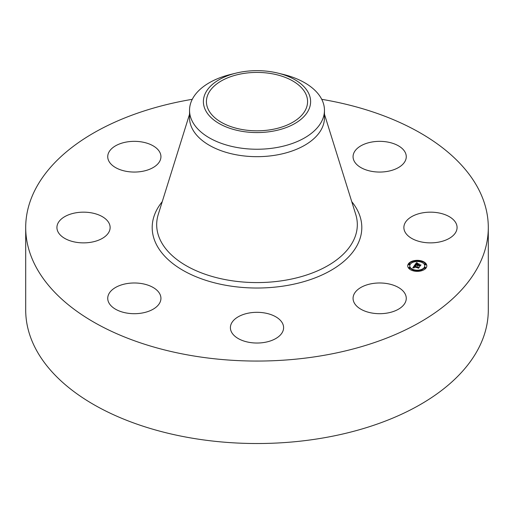 <?xml version="1.0" encoding="UTF-8"?>
<svg xmlns="http://www.w3.org/2000/svg" width="514" height="514" viewBox="0 0 514 514"><rect width="100%" height="100%" fill="white"/><g stroke="black" fill="none" stroke-linecap="round" stroke-linejoin="round"><path stroke-width="0.77" d="M405.186 294.014A26.599 15.356 180 0 1 406.266 298.338A26.599 15.356 180 0 1 383.45 313.54A26.599 15.356 180 0 1 354.14 302.662A26.599 15.356 180 0 1 353.067 298.338A26.599 15.356 180 0 1 375.882 283.137A26.599 15.356 180 0 1 405.186 294.014M321.725 99.318A231.3 133.537 180 0 1 488.3 227.522L488.3 309.987A231.3 133.537 180 0 1 322.117 438.127A231.3 133.537 180 0 1 25.7 309.987L25.7 227.522A231.3 133.537 180 0 1 191.883 99.382A231.3 133.537 180 0 1 192.275 99.318A67.462 38.948 180 0 1 230.799 74.401L236.177 73.091A53.61 30.956 180 0 1 277.823 73.091A53.61 30.956 180 0 1 308.445 110.33A53.61 30.956 180 0 1 241.908 131.314A53.61 30.956 180 0 1 205.555 92.899A53.61 30.956 180 0 1 236.177 73.091M488.3 227.522A231.3 133.537 180 0 1 322.117 355.656A231.3 133.537 180 0 1 25.7 227.522M277.823 73.091L283.201 74.401A67.462 38.948 180 0 1 324.462 110.292L324.462 117.725A67.462 38.948 180 0 1 275.992 155.1A67.462 38.948 180 0 1 189.537 117.725L189.537 110.292A67.462 38.948 180 0 1 192.268 99.324M324.462 110.292A67.462 38.948 180 0 1 321.732 121.259A67.462 38.948 180 0 1 275.992 147.666A67.462 38.948 180 0 1 189.537 110.292M271.238 129.637A50.578 29.202 180 0 1 206.422 101.618A50.578 29.202 180 0 1 242.762 73.598A50.578 29.202 180 0 1 307.578 101.618A50.578 29.202 180 0 1 271.238 129.637M141.825 313.077A26.599 15.356 180 0 1 107.734 298.338A26.599 15.356 180 0 1 126.849 283.606A26.599 15.356 180 0 1 160.933 298.338A26.599 15.356 180 0 1 141.825 313.077M372.175 141.967A26.599 15.356 180 0 1 406.266 156.699A26.599 15.356 180 0 1 387.151 171.438A26.599 15.356 180 0 1 353.067 156.699A26.599 15.356 180 0 1 372.175 141.967M70.771 240.995A26.599 15.356 180 0 1 56.925 227.522A26.599 15.356 180 0 1 96.279 214.042A26.599 15.356 180 0 1 110.124 227.522A26.599 15.356 180 0 1 70.771 240.995M443.229 214.042A26.599 15.356 180 0 1 457.074 227.522A26.599 15.356 180 0 1 417.721 240.995A26.599 15.356 180 0 1 403.875 227.522A26.599 15.356 180 0 1 443.229 214.042M108.814 161.023A26.599 15.356 180 0 1 107.734 156.699A26.599 15.356 180 0 1 130.55 141.498A26.599 15.356 180 0 1 159.86 152.375A26.599 15.356 180 0 1 160.933 156.699A26.599 15.356 180 0 1 138.118 171.901A26.599 15.356 180 0 1 108.814 161.023M280.342 335.038A26.599 15.356 180 0 1 250.421 342.555A26.599 15.356 180 0 1 230.4 327.675A26.599 15.356 180 0 1 233.658 320.312A26.599 15.356 180 0 1 263.579 312.795A26.599 15.356 180 0 1 283.599 327.675A26.599 15.356 180 0 1 280.342 335.038M420.921 260.759A9.541 5.506 180 0 1 426.813 265.847A9.541 5.506 180 0 1 413.616 270.936A9.541 5.506 180 0 1 407.731 265.847A9.541 5.506 180 0 1 420.921 260.759M420.144 261.838A7.517 4.337 180 0 1 424.789 265.847A7.517 4.337 180 0 1 414.393 269.856A7.517 4.337 180 0 1 409.754 265.847A7.517 4.337 180 0 1 420.144 261.838M414.676 265.243L415.569 265.815L414.188 266.4L418.955 267.267L418.223 268.282L417.998 267.865L414.162 266.946L414.31 267.743L413.873 266.875L413.571 267.473L414.188 267.852L412.761 267.89L414.631 265.218L414.856 265.847M415.029 265.179L415.871 265.725L415.029 265.308M415.094 265.899L414.612 266.323L418.486 267.254L419.463 267.074L418.505 268.237L419.27 267.171L414.451 266.368L415.094 265.899M416.436 262.705L417.329 263.341L416.34 263.521L415.633 264.344L417.439 264.774L415.942 264.26L417.002 263.425L416.089 264.228L417.574 264.582L417.419 263.733L419.032 264.119L417.76 264.851L420.407 265.153L419.623 266.246L419.385 265.757L417.728 265.365L417.625 265.738L417.445 265.295L417.349 265.789L417.117 265.218L414.779 265.012L416.436 262.705L416.52 263.258L416.7 262.95M416.88 262.68L417.683 263.271L416.88 262.821M419.334 264.003L417.574 263.65L419.334 264.003M418.223 264.736L420.992 264.941L419.925 266.258L420.799 265.038L418.081 264.768L418.55 264.28L418.223 264.8M409.613 263.656A0.578 0.334 180 0 1 409.17 264.273A0.578 0.334 180 0 1 409.613 263.656M420.754 260.99A0.578 0.334 180 0 1 420.311 261.607A0.578 0.334 180 0 1 420.754 260.99M414.226 260.99A0.578 0.334 180 0 1 413.783 261.607A0.578 0.334 180 0 1 414.226 260.99M425.374 267.421A0.578 0.334 180 0 1 424.93 268.038A0.578 0.334 180 0 1 425.374 267.421M425.374 263.656A0.578 0.334 180 0 1 424.93 264.273A0.578 0.334 180 0 1 425.374 263.656M413.783 270.705A0.578 0.334 180 0 1 414.226 270.088A0.578 0.334 180 0 1 413.783 270.705M409.17 268.038A0.578 0.334 180 0 1 409.613 267.421A0.578 0.334 180 0 1 409.17 268.038M420.311 270.705A0.578 0.334 180 0 1 420.754 270.088A0.578 0.334 180 0 1 420.311 270.705M417.76 264.851L417.76 265.32L420.002 265.719M417.535 265.044L417.818 264.247M415.633 264.344L415.633 264.813L417.439 265.243L417.535 264.639M415.196 264.903L416.436 263.174M417.117 265.218L417.117 265.609M417.625 265.34L417.625 265.738M419.7 265.314L419.7 265.789M417.574 264.582L417.574 265.057M417.439 264.774L417.439 265.243M416.822 263.039L416.822 263.38M416.764 262.995L416.764 263.393M416.668 262.917L416.668 263.393M416.636 262.885L416.636 263.361M416.597 262.853L416.597 263.329M413.102 267.878L414.676 265.719M414.188 266.4L414.188 266.875L418.537 267.852M414.631 265.218L414.631 265.687M413.911 267.126L413.911 267.543M413.886 267.177L413.886 267.511M418.345 267.428L418.345 267.897M420.124 261.061A9.541 5.506 0 0 0 414.419 261.061M413.429 261.279A9.541 5.506 0 0 0 407.737 266.085M426.8 266.085A9.541 5.506 0 0 0 421.114 261.279M414.586 270.37A7.517 4.337 0 0 0 419.957 270.37M420.876 270.126A7.517 4.337 0 0 0 424.789 266.323L424.789 265.847M409.754 265.847L409.754 266.323A7.517 4.337 0 0 0 413.667 270.126M408.81 263.965L408.81 264.434A0.578 0.334 0 0 0 409.966 264.434L409.966 263.965M420.876 262.037A0.578 0.334 0 0 0 421.114 261.774L421.114 261.298M419.957 261.774A0.578 0.334 0 0 0 419.957 261.793L419.957 261.298M414.586 261.793A0.578 0.334 0 0 0 414.586 261.774L414.586 261.298M413.429 261.298L413.429 261.774A0.578 0.334 0 0 0 413.667 262.037M424.57 267.73L424.57 268.205A0.578 0.334 0 0 0 425.727 268.205L425.727 267.73M424.57 263.965L424.57 264.434A0.578 0.334 0 0 0 425.727 264.434L425.727 263.965M413.429 270.872A0.578 0.334 0 0 0 413.429 270.891L413.429 270.396M414.419 271.103A0.578 0.334 0 0 0 414.586 270.872L414.586 270.396M408.81 267.73L408.81 268.205A0.578 0.334 0 0 0 409.966 268.205L409.966 267.73M419.957 270.396L419.957 270.872A0.578 0.334 0 0 0 420.124 271.103M421.114 270.891A0.578 0.334 0 0 0 421.114 270.872L421.114 270.396M324.462 114.249L355.727 214.389A100.314 57.915 180 0 1 285.244 280.239A100.314 57.915 180 0 1 158.273 214.389L189.537 114.249M351.756 201.668A104.805 60.504 180 0 1 286.504 285.578A104.805 60.504 180 0 1 177.343 266.837A104.805 60.504 180 0 1 162.244 201.668M416.558 262.821L416.558 263.29M416.52 262.782L416.52 263.258M416.481 262.744L416.481 263.219"/></g></svg>

